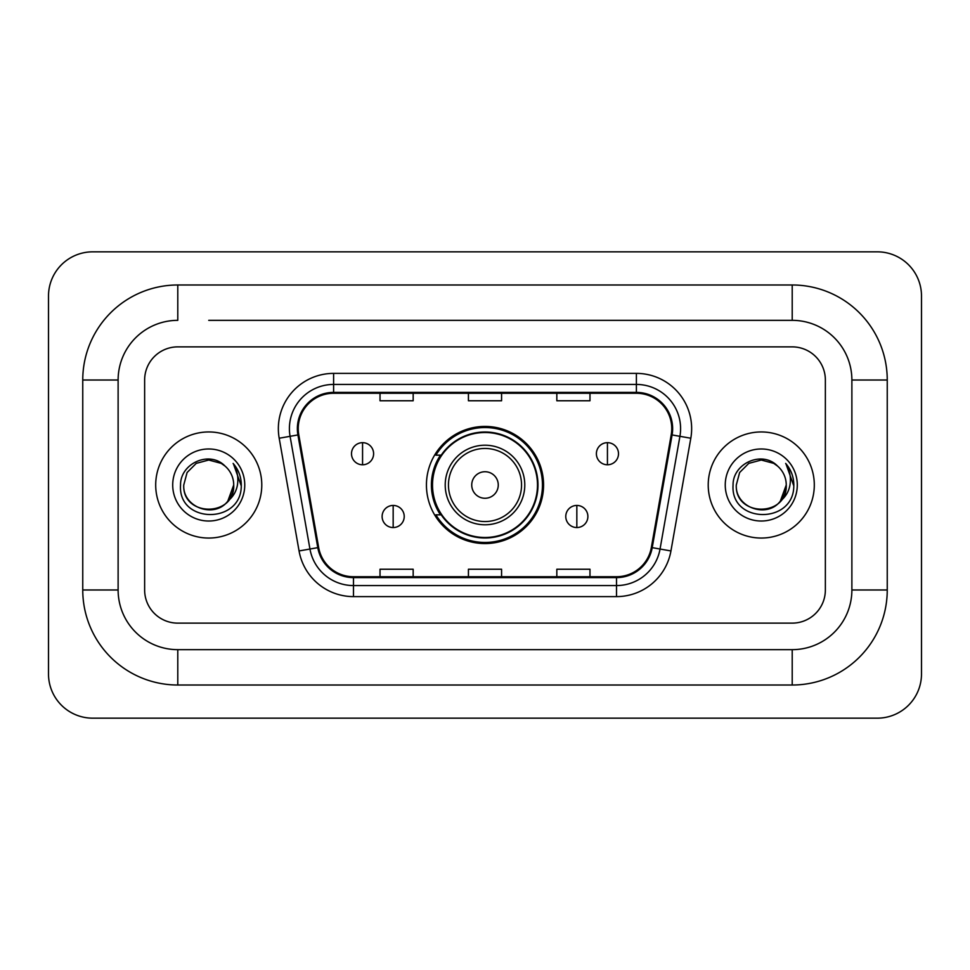 <?xml version="1.0" encoding="UTF-8"?>
<svg xmlns="http://www.w3.org/2000/svg" width="970" height="970" viewBox="0 0 970 970"><rect width="100%" height="100%" fill="white"/><g stroke="black" fill="none" stroke-linecap="round" stroke-linejoin="round"><path stroke-width="1.45" d="M426.436 485A58.564 58.564 0 0 0 485 543.564A58.564 58.564 0 0 0 543.564 485A58.564 58.564 0 0 0 485 426.436A58.564 58.564 0 0 0 426.436 485M440.477 514.84A53.593 53.593 0 0 1 440.477 455.16M155.697 485A53.047 53.047 0 0 0 208.732 538.047A53.047 53.047 0 0 0 261.779 485A53.047 53.047 0 0 0 208.732 431.953A53.047 53.047 0 0 0 155.697 485A53.047 53.047 0 0 0 208.732 538.047A53.047 53.047 0 0 0 261.779 485A53.047 53.047 0 0 0 208.732 431.953A53.047 53.047 0 0 0 155.697 485M708.221 485A53.047 53.047 0 0 0 761.268 538.047A53.047 53.047 0 0 0 814.303 485A53.047 53.047 0 0 0 761.268 431.953A53.047 53.047 0 0 0 708.221 485A53.047 53.047 0 0 0 761.268 538.047A53.047 53.047 0 0 0 814.303 485A53.047 53.047 0 0 0 761.268 431.953A53.047 53.047 0 0 0 708.221 485M298.239 428.643A35.356 35.356 0 0 1 333.607 393.274L636.393 393.274A35.356 35.356 0 0 1 671.216 434.778L651.343 547.504A35.356 35.356 0 0 1 616.52 576.726L353.48 576.726A35.356 35.356 0 0 1 318.657 547.504L298.784 434.778A35.356 35.356 0 0 1 298.239 428.643M297.366 428.643A36.242 36.242 0 0 0 297.911 434.936L317.784 547.65A36.242 36.242 0 0 0 353.48 577.599L616.52 577.599A36.242 36.242 0 0 0 652.216 547.65L672.089 434.936A36.242 36.242 0 0 0 636.393 392.401L333.607 392.401A36.242 36.242 0 0 0 297.366 428.643M279.19 438.234A55.254 55.254 0 0 1 333.607 373.389L636.393 373.389A55.254 55.254 0 0 1 690.81 438.234L670.937 550.948A55.254 55.254 0 0 1 616.52 596.611L353.48 596.611A55.254 55.254 0 0 1 299.063 550.948L279.19 438.234L290.078 436.318A44.208 44.208 0 0 1 333.607 384.435L636.393 384.435A44.208 44.208 0 0 1 679.921 436.318L660.049 549.032A44.208 44.208 0 0 1 616.52 585.565L353.48 585.565A44.208 44.208 0 0 1 309.951 549.032L290.078 436.318A44.208 44.208 0 0 1 289.399 428.643M825.361 380.022A33.15 33.15 0 0 0 792.211 346.872L177.789 346.872A33.15 33.15 0 0 0 144.639 380.022L144.639 589.978A33.15 33.15 0 0 0 177.789 623.128L792.211 623.128A33.15 33.15 0 0 0 825.361 589.978L825.361 380.022A33.15 33.15 0 0 0 792.211 346.872L177.789 346.872A33.15 33.15 0 0 0 144.639 380.022L144.639 589.978A33.15 33.15 0 0 0 177.789 623.128L792.211 623.128A33.15 33.15 0 0 0 825.361 589.978L825.361 380.022M652.216 547.65L660.049 549.032L679.921 436.318L690.81 438.234M468.425 393.274L468.425 400.768L501.575 400.768L501.575 393.274M380.022 393.274L380.022 400.768L413.171 400.768L413.171 393.274M556.828 393.274L556.828 400.768L589.978 400.768L589.978 393.274M501.575 576.726L501.575 569.232L468.425 569.232L468.425 576.726M413.171 576.726L413.171 569.232L380.022 569.232L380.022 576.726M589.978 576.726L589.978 569.232L556.828 569.232L556.828 576.726M208.732 320.342L792.211 320.342L208.732 320.342M887.247 380.022L851.878 380.022L851.878 589.978L851.878 380.022A59.679 59.679 0 0 0 792.211 320.342L792.211 284.986L177.789 284.986A95.036 95.036 0 0 0 82.753 380.022L82.753 589.978A95.036 95.036 0 0 0 177.789 685.014L792.211 685.014A95.036 95.036 0 0 0 887.247 589.978L887.247 380.022A95.036 95.036 0 0 0 792.211 284.986M792.211 685.014L792.211 649.657L177.789 649.657L792.211 649.657A59.679 59.679 0 0 0 851.878 589.978L887.247 589.978M82.753 589.978L118.122 589.978L118.122 380.022L118.122 589.978A59.679 59.679 0 0 0 177.789 649.657L177.789 685.014M177.789 284.986L177.789 320.342A59.679 59.679 0 0 0 118.122 380.022L82.753 380.022M921.5 296.032A44.208 44.208 0 0 0 877.292 251.836L92.708 251.836A44.208 44.208 0 0 0 48.5 296.032L48.5 673.968A44.208 44.208 0 0 0 92.708 718.164L877.292 718.164A44.208 44.208 0 0 0 921.5 673.968L921.5 296.032M225.101 466.133A24.977 24.977 0 0 1 233.709 485C235.237 517.216 182.227 517.216 183.754 485L187.101 472.511L196.243 463.369L208.732 460.022L221.221 463.369L225.101 466.133C209.762 450.068 180.262 463.296 180.541 485C177.728 523.558 240.245 524.564 241.251 486.867L241.3 485C241.215 476.803 238.487 469.613 233.127 463.417C237.201 470.111 238.632 477.301 237.432 485C236.268 491.547 233.079 496.895 227.877 501.041A24.977 24.977 0 0 0 233.709 485L227.804 501.126M227.877 501.041C214.612 518.962 182.457 507.504 183.754 485M172.708 485A36.023 36.023 0 0 0 208.732 521.023A36.023 36.023 0 0 0 244.755 485A36.023 36.023 0 0 0 208.732 448.977A36.023 36.023 0 0 0 172.708 485M233.37 463.696L241.287 485.946M498.265 485A13.265 13.265 0 0 0 485 471.735A13.265 13.265 0 0 0 471.735 485A13.265 13.265 0 0 0 485 498.265A13.265 13.265 0 0 0 498.265 485M524.782 485A39.782 39.782 0 0 0 485 445.218A39.782 39.782 0 0 0 445.218 485A39.782 39.782 0 0 0 485 524.782A39.782 39.782 0 0 0 524.782 485A39.782 39.782 0 0 1 485 524.782A39.782 39.782 0 0 1 445.218 485M537.489 485A52.489 52.489 0 0 0 485 432.511A52.489 52.489 0 0 0 432.511 485A52.489 52.489 0 0 0 485 537.489A52.489 52.489 0 0 0 537.489 485M542.46 485A57.46 57.46 0 0 1 435.894 514.84L441.217 514.84A52.986 52.986 0 0 0 520.053 524.734A52.986 52.986 0 0 0 520.053 445.266A52.986 52.986 0 0 0 441.217 455.16L435.894 455.16A57.46 57.46 0 0 1 542.46 485M362.562 442.672A11.046 11.046 0 0 0 351.504 453.73A11.046 11.046 0 0 0 362.562 464.775A11.046 11.046 0 0 0 373.608 453.73A11.046 11.046 0 0 0 362.562 442.672L362.562 464.775A11.046 11.046 0 0 0 373.608 453.73A11.046 11.046 0 0 0 362.562 442.672M607.438 442.672A11.046 11.046 0 0 0 596.392 453.73A11.046 11.046 0 0 0 607.438 464.775A11.046 11.046 0 0 0 618.496 453.73A11.046 11.046 0 0 0 607.438 442.672L607.438 464.775A11.046 11.046 0 0 0 618.496 453.73A11.046 11.046 0 0 0 607.438 442.672M393.165 505.443A11.046 11.046 0 0 0 382.119 516.489A11.046 11.046 0 0 0 393.165 527.547A11.046 11.046 0 0 0 404.223 516.489A11.046 11.046 0 0 0 393.165 505.443L393.165 527.547A11.046 11.046 0 0 0 404.223 516.489A11.046 11.046 0 0 0 393.165 505.443M576.835 505.443A11.046 11.046 0 0 0 565.777 516.489A11.046 11.046 0 0 0 576.835 527.547A11.046 11.046 0 0 0 587.881 516.489A11.046 11.046 0 0 0 576.835 505.443L576.835 527.547A11.046 11.046 0 0 0 587.881 516.489A11.046 11.046 0 0 0 576.835 505.443M777.625 466.133A24.977 24.977 0 0 1 786.246 485C787.773 517.216 734.763 517.216 736.291 485L739.637 472.511L748.779 463.369L761.268 460.022L773.757 463.369L777.625 466.133C762.299 450.068 732.799 463.296 733.065 485C730.264 523.558 792.769 524.564 793.787 486.867L793.836 485C793.739 476.803 791.023 469.613 785.664 463.417C789.738 470.111 791.168 477.301 789.968 485C788.804 491.547 785.615 496.895 780.401 501.041A24.977 24.977 0 0 0 786.246 485L780.341 501.126M780.401 501.041C767.149 518.962 734.993 507.504 736.291 485M725.245 485A36.023 36.023 0 0 0 761.268 521.023A36.023 36.023 0 0 0 797.291 485A36.023 36.023 0 0 0 761.268 448.977A36.023 36.023 0 0 0 725.245 485M785.906 463.696L793.824 485.946M636.393 373.389L636.393 392.401M290.078 436.318L297.911 434.936M353.48 596.611L353.48 577.599M616.52 577.599L616.52 596.611M299.063 550.948L317.784 547.65M672.089 434.936L679.921 436.318M333.607 373.389L333.607 392.401M660.049 549.032L670.937 550.948M521.545 485A36.545 36.545 0 0 0 485 448.455A36.545 36.545 0 0 0 448.455 485A36.545 36.545 0 0 0 485 521.545A36.545 36.545 0 0 0 521.545 485"/></g></svg>
